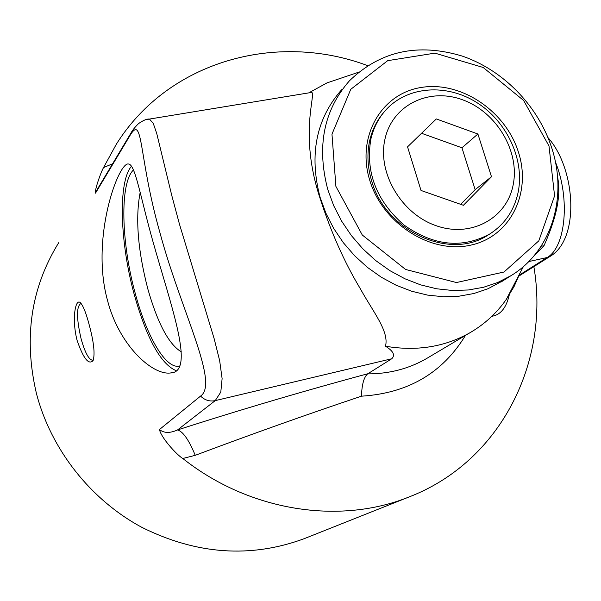 <?xml version="1.0" encoding="UTF-8"?>
<svg xmlns="http://www.w3.org/2000/svg" width="601" height="601" viewBox="0 0 601 601"><rect width="100%" height="100%" fill="white"/><g stroke="black" fill="none" stroke-linecap="round" stroke-linejoin="round"><path stroke-width="0.9" d="M367.527 65.607C276.836 31.515 168.588 60.754 116.324 144.232L103.537 167.574C100.314 173.381 94.289 191.351 95.499 193.139L129.012 137.178C143.707 111.253 137.689 154.502 159.874 232.437C180.758 310.507 219.553 383.115 200.576 396.082L159.475 429.52C160.85 437.4 176.859 455.047 182.787 458.495C249.505 511.376 339.4 525.049 408.808 497.057C500.806 461.756 550.103 361.659 533.861 266.634M152.932 241.489C171.57 307.72 195.475 372.312 170.496 372.973C152.293 375.49 119.013 345.177 107.571 300.628C90.082 238.064 118.915 160.625 128.689 164.043C135.39 164.779 140.416 197.263 152.932 241.489M89.151 324.645C93.816 341.954 95.138 353.929 93.117 360.562C88.685 365.265 83.344 358.534 77.093 340.369C71.406 318.462 75.673 296.571 80.85 303.235C83.449 306.412 86.221 313.549 89.151 324.645M305.721 538.068L304.068 538.729C250.745 558.374 196.707 554.595 141.941 527.393C90.586 499.829 50.965 449.488 36.413 393.407C23.447 338.04 30.869 287.819 58.688 242.729M518.295 191.501C514.539 209.967 505.02 224.128 489.747 233.999C462.056 248.912 433.404 245.869 403.789 224.872C376.309 200.621 365.333 172.044 370.855 139.139C373.574 127.562 378.765 117.638 386.42 109.359C408.184 86.018 446.821 83.554 476.751 102.523C506.756 121.372 524.508 159.07 518.295 191.501M489.747 233.999L488.267 234.923C450.269 260.872 385.294 231.37 371.546 180.54C367.451 166.755 366.858 153.368 369.758 140.379C372.327 129.41 377.143 119.915 384.197 111.884M407.546 146.854L436.334 118.945L477.9 134L491.483 176.739L463.401 205.287L421.023 190.464L407.546 146.854M491.483 176.739L475.151 189.638L460.674 204.34M477.9 134L461.951 147.786L475.151 189.638M421.549 133.279L461.951 147.786M513.239 184.484C507.139 218.05 471.409 238.071 436.454 225.811C401.4 214.061 377.03 172.622 385.031 138.839C392.513 104.859 429.189 87.228 462.747 99.864C496.418 112.019 519.842 151.076 513.239 184.484M369.66 179.992C356.31 136.765 381.304 93.673 421.016 87.498C460.546 80.699 505.291 110.607 518.325 151.82C531.923 192.913 510.332 236.929 470.35 245.231C430.571 254.17 382.416 223.339 369.66 179.992M327.815 189.646L333.72 205.73L341.638 221.16L351.427 235.637L362.884 248.882L375.798 260.631L389.914 270.66L404.954 278.789L420.617 284.866L436.611 288.78L452.613 290.493L468.337 289.983L483.489 287.286L497.793 282.47L511.008 275.664C552.003 250.933 568.088 196.264 551.485 147.162C537.827 105.581 503.12 70.054 462.319 56.111C418.048 42.731 380.425 50.95 349.459 80.782C323.699 110.201 316.487 146.494 327.815 189.646M549.006 146.005L554.573 195.888L538.804 240.858L503.991 272.02L456.429 282.538L405.585 269.458L362.275 234.999L335.899 186.393L331.97 134.166L350.759 89.324L387.69 60.663L434.891 53.143L483.144 67.455L523.606 100.457L549.006 146.005M341.631 89.722C316.134 118.848 308.952 154.72 320.093 197.331L325.907 213.205L333.705 228.433L343.351 242.721L354.658 255.778L367.406 267.362L381.342 277.256L396.187 285.257L411.662 291.23L427.461 295.083L443.283 296.751L458.833 296.225L473.813 293.536L487.967 288.765L503.488 280.457M179.586 365.971C166.139 369.848 146.892 336.958 135.375 293.874C121.222 243.142 119.561 183.11 133.452 169.963M140.168 192.463C135.233 217.923 137.787 250.091 147.831 288.953C157.665 323.428 168.851 344.411 181.382 351.893M176.108 370.674C160.745 364.018 146.839 338.821 134.391 295.083C119.952 243.187 117.834 181.81 131.476 166.267M93.448 359.774L92.419 360.232C88.693 359.518 84.921 352.381 81.105 338.806C76.447 318.53 76.327 306.78 80.744 303.55L81.15 303.58M95.499 193.139L97.227 189.48M112.59 163.78L103.545 167.574M541.118 246.207L543.98 245.764C551.132 229.379 562.634 201.207 557.548 176.874M491.918 316.254C500.49 314.977 506.275 307.87 509.265 294.933M534.229 255.545L543.98 245.764M346.409 76.342L327.004 82.893L309.53 92.449L311.791 92.381C315.998 94.627 299.043 134.293 319.807 197.511C330.708 231.475 344.118 261.72 360.044 288.262C373.409 312.452 389.283 331.354 385.496 346.229C393.332 351.052 395.405 355.229 391.732 358.767L367.632 373.89C363.898 377.158 361.847 384.587 361.471 396.179C407.914 393.287 442.569 373.041 465.437 335.433M182.794 458.495L195.242 455.318C188.887 439.909 182.982 431.45 177.528 429.948C169.91 433.359 163.893 433.216 159.475 429.52M195.242 455.318C252.63 433.772 308.035 414.059 361.471 396.179M200.576 396.082C204.798 400.213 209.689 401.731 215.233 400.627L220.792 392.107L222.115 378.638L219.658 360.675L214.144 338.641L179.429 224.068L171.743 195.355L156.726 133.437L153.247 123.348L149.499 119.103C147.17 118.682 143.534 120.17 138.591 123.558C134.722 127.389 132.055 130.763 130.597 133.685L130.672 133.565M149.461 119.096L146.772 119.464M385.496 346.229C416.636 351.48 444.815 346.972 470.042 332.691C484.676 324.164 496.787 313.023 506.38 299.275L514.118 286.459L520.203 272.681M428.753 357.242L426.267 358.722C408.642 368.811 389.095 373.867 367.632 373.89M367.842 373.739C303.272 391.153 239.829 409.89 177.528 429.948L215.233 400.627L391.732 358.767M528.752 261.563L547.105 257.536L550.576 256.086M555.384 161.872C570.439 198.683 565.616 247.409 547.105 257.536L519.272 275.115M129.012 137.178L130.59 133.685M304.068 538.729L408.808 497.057M501.046 282.019L511.008 275.664M170.496 372.973L172.818 372.44M92.832 360.134L92.419 360.232M470.042 332.691L428.821 357.204M97.242 189.443L130.079 134.541M518.888 276.077L550.343 256.236C580.063 238.725 575.781 168.686 547.977 137.599M358.451 72.27L327.004 82.893M523.358 266.611L506.38 299.275M311.791 92.381L149.454 119.066"/></g></svg>
